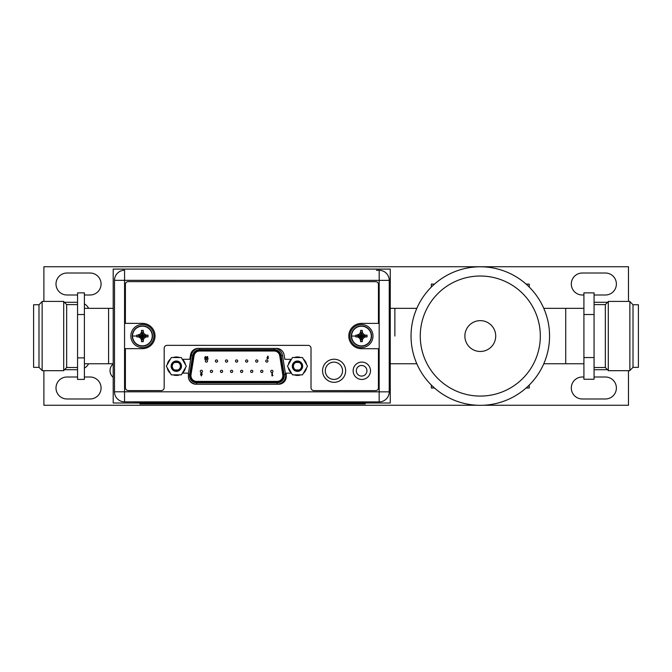 <?xml version="1.0" encoding="UTF-8"?>
<svg xmlns="http://www.w3.org/2000/svg" width="672" height="672" viewBox="0 0 672 672"><rect width="100%" height="100%" fill="white"/><g stroke="black" fill="none" stroke-linecap="round" stroke-linejoin="round"><path stroke-width="1.01" d="M390.256 269.094L390.256 403.007L113.207 403.007L113.207 269.094L390.256 269.094M84.395 308.347L108.587 308.347L108.587 363.754L108.587 308.347L113.207 308.347M394.876 336.05L394.876 308.347L394.876 336.05M114.509 280.325A10.063 10.063 0 0 1 124.572 270.253L124.572 280.325L114.509 280.325L114.492 391.784A10.063 10.063 0 0 0 124.555 401.856A10.063 10.063 0 0 1 114.492 391.784L124.555 391.793L124.555 401.856L378 401.898M135.122 401.848L125.891 401.856M135.122 402.217L368.768 402.217M158.374 403.007L158.374 403.931L139.91 403.931L139.91 403.007M158.374 403.931L365.24 403.931L365.24 403.007M376.471 270.304L379.184 270.304A10.063 10.063 0 0 1 389.248 280.367L389.231 391.835A10.063 10.063 0 0 1 379.159 401.898L368.768 401.898M325.282 370.768A8.635 8.635 0 0 0 333.917 379.403A8.635 8.635 0 0 0 342.552 370.768A8.635 8.635 0 0 0 333.917 362.132A8.635 8.635 0 0 0 325.282 370.768M356.311 370.776A5.309 5.309 0 0 0 361.62 376.085A5.309 5.309 0 0 0 366.929 370.776A5.309 5.309 0 0 0 361.62 365.467A5.309 5.309 0 0 0 356.311 370.776M182.44 359.293L189.781 359.293L190.579 354.732A7.669 7.669 0 0 1 198.131 348.398L276.511 348.415A7.669 7.669 0 0 1 284.054 354.749L284.861 359.31L291.329 359.31M291.413 373.162L286.264 373.162L286.264 376.58A7.669 7.669 0 0 1 278.594 384.241L196.039 384.233A7.669 7.669 0 0 1 188.37 376.564L188.37 373.145L182.406 373.145M132.275 336.017A10.114 10.114 0 0 1 142.388 325.903A10.114 10.114 0 0 1 152.502 336.017A10.114 10.114 0 0 1 142.388 346.122A10.114 10.114 0 0 1 132.275 336.017A10.114 10.114 0 0 1 142.388 325.903A10.114 10.114 0 0 1 152.502 336.017A10.114 10.114 0 0 1 142.388 346.122A10.114 10.114 0 0 1 132.275 336.017M132.535 336.017A9.853 9.853 0 0 1 142.388 326.164A9.853 9.853 0 0 1 152.242 336.017A9.853 9.853 0 0 1 142.388 345.862A9.853 9.853 0 0 1 132.535 336.017L136.752 336.017L136.769 336.89L138.508 336.89L140.414 337.991L141.515 339.889L141.515 341.636L143.262 341.636L143.262 339.889L144.362 337.991L146.269 336.89L148.008 336.89L148.008 335.135L146.269 335.135L147.185 335.135M141.036 339.066L140.414 337.991L142.027 336.37L138.508 336.89M141.515 340.813L142.027 336.37M142.229 336.722L142.548 337.042L143.413 336.176L143.094 335.857L146.269 335.135L144.362 334.034L143.262 332.136L143.262 330.397L141.515 330.397L141.515 332.136L141.515 331.22M143.094 335.857L142.229 334.984L141.364 335.857L141.683 336.176M143.413 335.857L148.008 335.135M142.75 335.656L144.362 334.034L143.741 332.959M142.548 335.303L143.262 331.556M142.548 334.984L143.262 330.397M142.229 334.984L141.515 330.397M142.229 335.303L141.515 332.136L140.414 334.034L137.592 335.135M142.027 335.656L140.414 334.034L139.331 334.664M141.683 335.857L138.508 335.135M141.364 335.857L136.828 335.135M141.364 336.176L136.769 336.89M136.752 336.017L136.769 335.135M143.413 336.176L148.008 336.89M143.094 336.176L146.269 336.89M142.75 336.37L144.362 337.991M142.548 336.722L143.262 339.889M142.548 337.042L143.262 341.636M142.229 337.042L141.515 341.636M153.93 336.017A11.542 11.542 0 0 1 142.388 347.558A11.542 11.542 0 0 1 130.847 336.017A11.542 11.542 0 0 1 142.388 324.467A11.542 11.542 0 0 1 153.93 336.017M351.33 336.05A10.114 10.114 0 0 1 361.444 325.937A10.114 10.114 0 0 1 371.557 336.05A10.114 10.114 0 0 1 361.444 346.164A10.114 10.114 0 0 1 351.33 336.05A10.114 10.114 0 0 1 361.444 325.937A10.114 10.114 0 0 1 371.557 336.05A10.114 10.114 0 0 1 361.444 346.164A10.114 10.114 0 0 1 351.33 336.05M351.59 336.05A9.853 9.853 0 0 1 361.444 326.197A9.853 9.853 0 0 1 371.297 336.05A9.853 9.853 0 0 1 361.444 345.904A9.853 9.853 0 0 1 351.59 336.05L355.807 336.05L355.824 336.924L357.563 336.932L359.47 338.024L360.562 339.931L360.57 341.67L362.317 341.67L362.317 339.931L363.418 338.024L365.324 336.932L367.063 336.924L367.063 335.177L365.324 335.177L366.24 335.177M360.091 339.108L359.47 338.024L361.082 336.412L357.563 336.932M360.562 340.847L361.082 336.412M361.284 336.756L361.603 337.075L362.468 336.21L362.149 335.891L365.324 335.177L363.418 334.076L362.317 332.17L362.317 330.431L360.57 330.431L360.562 332.17L360.562 331.254M362.149 335.891L361.284 335.026L360.419 335.891L360.738 336.21M362.468 335.891L367.063 335.177M361.805 335.689L363.418 334.076L362.796 332.993M361.603 335.345L362.317 331.598M361.603 335.026L362.317 330.431M361.284 335.026L360.57 330.431M361.284 335.345L360.562 332.17L359.47 334.076L356.647 335.177M361.082 335.689L359.47 334.076L358.386 334.698M360.738 335.891L357.563 335.177M360.419 335.891L355.874 335.177M360.419 336.21L355.824 336.924M355.807 336.05L355.824 335.177M362.468 336.21L367.063 336.924M362.149 336.21L365.324 336.932M361.805 336.412L363.418 338.024M361.603 336.756L362.317 339.931M361.603 337.075L362.317 341.67M361.284 337.075L360.57 341.67M372.985 336.05A11.542 11.542 0 0 1 361.444 347.592A11.542 11.542 0 0 1 349.902 336.05A11.542 11.542 0 0 1 361.444 324.509A11.542 11.542 0 0 1 372.985 336.05M164.178 387.643A2.957 2.957 0 0 1 161.221 390.592L128.344 390.592A2.957 2.957 0 0 1 125.387 387.635L125.395 348.659L142.388 348.667A12.65 12.65 0 0 0 155.039 336.017A12.65 12.65 0 0 0 142.388 323.358L125.395 323.358L125.404 284.39A2.772 2.772 0 0 1 128.176 281.618L375.673 281.66A2.772 2.772 0 0 1 378.445 284.432L378.437 323.4L361.444 323.4A12.65 12.65 0 0 0 348.793 336.05A12.65 12.65 0 0 0 361.444 348.701L378.437 348.709L378.428 387.862A2.772 2.772 0 0 1 375.656 390.634L313.967 390.625A2.957 2.957 0 0 1 311.01 387.668L311.018 348.323A2.957 2.957 0 0 0 308.062 345.366L167.135 345.341A2.957 2.957 0 0 0 164.178 348.298L164.178 387.643M345.643 370.776A11.542 11.542 0 0 0 334.102 359.226A11.542 11.542 0 0 0 322.56 370.768A11.542 11.542 0 0 0 334.102 382.318A11.542 11.542 0 0 0 345.643 370.776M370.49 370.776A8.677 8.677 0 0 0 361.805 362.09A8.677 8.677 0 0 0 353.128 370.776A8.677 8.677 0 0 0 361.805 379.453A8.677 8.677 0 0 0 370.49 370.776M196.652 381.394A5.729 5.729 90 0 1 190.932 375.673A5.729 5.729 -90 0 0 196.644 381.394L277.133 381.394A5.729 5.729 -90 0 0 282.786 374.758L279.745 355.824A5.729 5.729 -90 0 0 274.092 351.011L199.702 351.011A5.729 5.729 -90 0 0 194.04 355.824A5.729 5.729 90 0 1 199.702 351.011L197.694 351.011M190.991 374.758A5.729 5.729 -90 0 0 190.924 375.673A5.729 5.729 90 0 1 190.999 374.758L194.048 355.824L190.999 374.758M205.918 359.209L206.22 357.756L205.514 357.832L205.54 356.992L205.514 357.832L206.22 357.756L205.918 359.209L204.716 359.209L205.64 358.277M206.43 357.227L205.565 356.521L206.43 357.227L205.54 356.992M207.934 359.209L208.211 358.772L207.203 359.209L207.203 356.588L207.673 356.588L207.673 358.772L208.211 358.772M267.742 358.856L268.54 358.042L267.75 357.21L268.212 356.311L267.792 356.101L268.212 356.311L267.75 357.21L268.54 358.042L267.742 358.856L266.927 358.042L267.792 356.101M207.53 361.032A1.109 1.109 -90 0 0 206.422 359.923A1.109 1.109 90 0 1 207.522 361.032A1.109 1.109 90 0 1 206.413 362.141A1.109 1.109 -90 0 0 207.53 361.032M227.665 361.032A1.109 1.109 -90 0 0 226.556 359.923A1.109 1.109 90 0 1 227.657 361.032A1.109 1.109 90 0 1 226.548 362.141A1.109 1.109 -90 0 0 227.665 361.032M246.683 362.141L246.691 362.141A1.109 1.109 -90 0 0 247.8 361.032A1.109 1.109 -90 0 0 246.691 359.923L246.683 359.923A1.109 1.109 90 0 1 247.792 361.032A1.109 1.109 90 0 1 246.683 362.141A1.109 1.109 90 0 1 245.574 361.032A1.109 1.109 90 0 1 246.683 359.923M267.926 361.032A1.109 1.109 -90 0 0 266.818 359.923A1.109 1.109 90 0 1 267.918 361.032A1.109 1.109 90 0 1 266.809 362.141A1.109 1.109 -90 0 0 267.926 361.032M212.562 371.372A1.109 1.109 -90 0 0 211.453 370.264A1.109 1.109 90 0 1 212.554 371.372A1.109 1.109 90 0 1 211.453 372.481A1.109 1.109 -90 0 0 212.562 371.372M232.697 371.372A1.109 1.109 -90 0 0 231.588 370.264A1.109 1.109 90 0 1 232.688 371.372A1.109 1.109 90 0 1 231.58 372.481A1.109 1.109 -90 0 0 232.697 371.372M252.832 371.372A1.109 1.109 -90 0 0 251.723 370.264A1.109 1.109 90 0 1 252.823 371.372A1.109 1.109 90 0 1 251.714 372.481A1.109 1.109 -90 0 0 252.832 371.372M272.958 371.372A1.109 1.109 -90 0 0 271.849 370.264A1.109 1.109 90 0 1 272.958 371.372A1.109 1.109 90 0 1 271.849 372.481A1.109 1.109 -90 0 0 272.958 371.372M262.895 371.372A1.109 1.109 -90 0 0 261.786 370.264A1.109 1.109 90 0 1 262.886 371.372A1.109 1.109 90 0 1 261.778 372.481A1.109 1.109 -90 0 0 262.895 371.372M242.76 371.372A1.109 1.109 -90 0 0 241.651 370.264A1.109 1.109 90 0 1 242.752 371.372A1.109 1.109 90 0 1 241.651 372.481A1.109 1.109 -90 0 0 242.76 371.372M222.634 371.372A1.109 1.109 -90 0 0 221.525 370.264A1.109 1.109 90 0 1 222.625 371.372A1.109 1.109 90 0 1 221.516 372.481A1.109 1.109 -90 0 0 222.634 371.372M202.499 371.372A1.109 1.109 -90 0 0 201.39 370.264A1.109 1.109 90 0 1 202.49 371.372A1.109 1.109 90 0 1 201.382 372.481A1.109 1.109 -90 0 0 202.499 371.372M257.863 361.032A1.109 1.109 -90 0 0 256.754 359.923A1.109 1.109 90 0 1 257.855 361.032A1.109 1.109 90 0 1 256.746 362.141A1.109 1.109 -90 0 0 257.863 361.032M237.728 361.032A1.109 1.109 -90 0 0 236.62 359.923A1.109 1.109 90 0 1 237.72 361.032A1.109 1.109 90 0 1 236.611 362.141A1.109 1.109 -90 0 0 237.728 361.032M216.485 362.141L216.493 362.141A1.109 1.109 -90 0 0 217.594 361.032A1.109 1.109 -90 0 0 216.493 359.923L216.485 359.923A1.109 1.109 90 0 1 217.594 361.032A1.109 1.109 90 0 1 216.485 362.141A1.109 1.109 90 0 1 215.376 361.032A1.109 1.109 90 0 1 216.485 359.923M272.647 375.866L272.924 375.438L271.925 375.866L271.925 373.279L272.395 373.279L272.395 375.438L272.924 375.438M201.356 375.967L202.247 374.01L201.356 373.212L202.247 374.01L201.356 375.967L200.466 374.01L201.356 373.212M283.248 374.682A6.191 6.191 90 0 1 277.133 381.856L196.644 381.856A6.191 6.191 90 0 1 190.537 374.682L193.586 355.757A6.191 6.191 90 0 1 199.693 350.549L274.092 350.549A6.191 6.191 90 0 1 280.199 355.757L283.248 374.682L285.533 374.321A8.492 8.492 -90 0 1 277.141 384.166L277.141 382.78A7.115 7.115 -90 0 0 284.256 375.673A7.115 7.115 90 0 1 277.133 382.78L196.644 382.78A7.115 7.115 90 0 1 189.622 374.539L192.671 355.606A7.115 7.115 90 0 1 199.693 349.625L274.092 349.625A7.115 7.115 90 0 1 281.106 355.606A7.115 7.115 -90 0 0 274.092 349.625L274.1 348.407M277.133 382.78L277.133 381.856M204.716 358.772L205.54 358.772M205.481 358.302L204.683 357.437L205.565 356.521M207.673 356.588L207.673 358.772M267.733 357.647L267.733 358.386M206.413 362.141L206.422 362.141A1.109 1.109 90 0 1 205.304 361.032A1.109 1.109 90 0 1 206.413 359.923L206.422 359.923M226.548 362.141L226.556 362.141A1.109 1.109 90 0 1 225.439 361.032A1.109 1.109 90 0 1 226.548 359.923L226.556 359.923M266.809 362.141L266.818 362.141A1.109 1.109 90 0 1 265.709 361.032A1.109 1.109 90 0 1 266.809 359.923L266.818 359.923M211.453 372.481L211.453 372.481A1.109 1.109 90 0 1 210.344 371.372A1.109 1.109 90 0 1 211.453 370.264L211.453 370.264M231.58 372.481L231.588 372.481A1.109 1.109 90 0 1 230.471 371.372A1.109 1.109 90 0 1 231.58 370.264L231.588 370.264M251.714 372.481L251.723 372.481A1.109 1.109 90 0 1 250.606 371.372A1.109 1.109 90 0 1 251.714 370.264L251.723 370.264M271.849 372.481L271.849 372.481A1.109 1.109 90 0 1 270.74 371.372A1.109 1.109 90 0 1 271.849 370.264L271.849 370.264M261.778 372.481L261.786 372.481A1.109 1.109 90 0 1 260.669 371.372A1.109 1.109 90 0 1 261.778 370.264L261.786 370.264M241.651 372.481L241.651 372.481A1.109 1.109 90 0 1 240.542 371.372A1.109 1.109 90 0 1 241.651 370.264L241.651 370.264M221.516 372.481L221.525 372.481A1.109 1.109 90 0 1 220.408 371.372A1.109 1.109 90 0 1 221.516 370.264L221.525 370.264M201.382 372.481L201.39 372.481A1.109 1.109 90 0 1 200.273 371.372A1.109 1.109 90 0 1 201.382 370.264L201.39 370.264M256.746 362.141L256.754 362.141A1.109 1.109 90 0 1 255.637 361.032A1.109 1.109 90 0 1 256.746 359.923L256.754 359.923M236.611 362.141L236.62 362.141A1.109 1.109 90 0 1 235.502 361.032A1.109 1.109 90 0 1 236.611 359.923L236.62 359.923M272.395 373.279L272.395 375.438M201.365 375.497L201.356 374.892M201.348 374.422L201.776 374.052L200.936 374.044L201.348 374.422L201.356 373.682M171.318 374.858L166.32 366.206L171.318 357.546L181.314 357.546L186.312 366.206L181.314 374.858L171.318 374.858M181.348 366.206A5.032 5.032 0 0 0 176.316 361.166A5.032 5.032 0 0 0 171.284 366.206A5.032 5.032 0 0 0 176.316 371.238A5.032 5.032 0 0 0 181.348 366.206M170.428 373.313A9.232 9.232 0 0 1 167.21 367.752M167.21 364.661A9.232 9.232 0 0 1 170.428 359.092M173.099 357.546A9.232 9.232 0 0 1 179.533 357.546M179.533 374.858A9.232 9.232 0 0 1 173.099 374.858M182.204 359.092A9.232 9.232 0 0 1 185.422 364.661M185.422 367.752A9.232 9.232 0 0 1 182.204 373.313M180.382 365.627L180.424 366.206A4.108 4.108 0 0 0 176.316 362.09A4.108 4.108 0 0 0 172.208 366.206A4.108 4.108 0 0 0 176.316 370.314A4.108 4.108 0 0 0 180.424 366.206L180.382 366.769M181.49 366.206A5.174 5.174 0 0 0 176.316 361.032A5.174 5.174 0 0 0 171.142 366.206A5.174 5.174 0 0 0 176.316 371.372A5.174 5.174 0 0 0 181.49 366.206M180.348 367.004L179.726 368.491M179.231 369.104L178.584 369.634M177.971 369.97L174.678 369.97M174.056 369.634L173.41 369.104M172.914 368.5L172.284 367.004M172.25 366.786L172.242 365.635M172.284 365.4L172.906 363.913M173.401 363.308L174.048 362.779M174.661 362.443L177.954 362.435M178.576 362.771L179.222 363.3M179.718 363.905L180.348 365.4M292.48 374.858L287.482 366.206L292.48 357.546L302.476 357.546L307.474 366.206L302.476 374.858L292.48 374.858M302.509 366.206A5.032 5.032 0 0 0 297.478 361.166A5.032 5.032 0 0 0 292.446 366.206A5.032 5.032 0 0 0 297.478 371.238A5.032 5.032 0 0 0 302.509 366.206M291.589 373.313A9.232 9.232 0 0 1 288.372 367.752M288.372 364.661A9.232 9.232 0 0 1 291.589 359.092M294.269 357.546A9.232 9.232 0 0 1 300.695 357.546M300.695 374.858A9.232 9.232 0 0 1 294.269 374.858M303.366 359.092A9.232 9.232 0 0 1 306.583 364.661M306.583 367.752A9.232 9.232 0 0 1 303.366 373.313M301.543 365.627L301.585 366.206A4.108 4.108 0 0 0 297.478 362.09A4.108 4.108 0 0 0 293.37 366.206A4.108 4.108 0 0 0 297.478 370.314A4.108 4.108 0 0 0 301.585 366.206L301.552 366.769M302.652 366.206A5.174 5.174 0 0 0 297.478 361.032A5.174 5.174 0 0 0 292.303 366.206A5.174 5.174 0 0 0 297.478 371.372A5.174 5.174 0 0 0 302.652 366.206M301.51 367.004L300.888 368.491M300.392 369.104L299.746 369.634M299.132 369.97L295.84 369.97M295.218 369.634L294.571 369.104M294.076 368.5L293.446 367.004M293.412 366.786L293.412 365.635M293.446 365.4L294.067 363.913M294.563 363.308L295.21 362.779M295.823 362.443L299.116 362.435M299.737 362.771L300.384 363.3M300.888 363.905L301.51 365.4M431.348 287.045L431.348 284.105L434.482 284.105M526.109 284.105L529.242 284.105L529.242 287.045M434.482 387.996L431.348 387.996L431.348 385.056M526.109 387.996L529.242 387.996L529.242 385.056M583.918 363.754L543.774 363.754M583.918 308.347L565.723 308.347L565.723 363.754L565.723 308.347L543.774 308.347M549.31 330.128L549.217 329.154M548.915 326.642L548.47 323.795M548.226 322.543L547.831 320.67M549.2 328.978L549.242 329.414M549.469 332.548L549.562 336.05A69.266 69.266 0 0 1 480.119 405.317A69.266 69.266 0 0 1 411.037 335.706A69.266 69.266 0 0 1 480.472 266.792A69.266 69.266 0 0 1 549.562 336.05A69.266 69.266 0 0 0 480.472 266.792A69.266 69.266 0 0 0 411.037 336.05M548.89 345.635L548.512 348.062M548.159 349.927L547.907 351.078M464.881 336.05A15.414 15.414 0 0 0 480.295 351.473A15.414 15.414 0 0 0 495.718 336.05A15.414 15.414 0 0 0 480.295 320.636A15.414 15.414 0 0 0 464.881 336.05M416.816 308.347L390.256 308.347M416.816 363.754L390.256 363.754M64.453 369.709L77.557 369.709M88.628 363.754A11.542 11.542 0 0 1 84.395 368.113M84.395 303.887A11.542 11.542 0 0 1 88.687 308.347M64.344 302.291L77.557 302.291M43.898 301.417L43.898 266.734L628.48 266.734L628.48 301.417M607.656 302.291L594.073 302.291M607.547 369.709L594.073 369.709M628.48 370.684L628.48 405.266L482.958 405.266M477.641 405.266L43.898 405.266L43.898 370.684M113.207 377.345A8.677 8.677 0 0 1 113.207 363.913M77.557 377L66.99 377A10.987 10.987 0 0 0 56.003 387.996A10.987 10.987 0 0 0 66.99 398.983L90.073 398.983A10.987 10.987 0 0 0 101.069 387.996A10.987 10.987 0 0 0 90.073 377L84.395 377M583.918 377L582.305 377A10.987 10.987 0 0 0 571.309 387.996A10.987 10.987 0 0 0 582.305 398.983L605.388 398.983A10.987 10.987 0 0 0 616.384 387.996A10.987 10.987 0 0 0 605.388 377L594.073 377M84.395 295L90.073 295A10.987 10.987 0 0 0 101.069 284.004A10.987 10.987 0 0 0 90.073 273.017L66.99 273.017A10.987 10.987 0 0 0 56.003 284.004A10.987 10.987 0 0 0 66.99 295L77.557 295M594.073 295L605.388 295A10.987 10.987 0 0 0 616.384 284.004A10.987 10.987 0 0 0 605.388 273.017L582.305 273.017A10.987 10.987 0 0 0 571.309 284.004A10.987 10.987 0 0 0 582.305 295L583.918 295M42.134 366.047L42.134 301.417L63.706 301.417L63.706 370.684L42.134 370.684L42.134 366.047M63.706 301.652L66.662 304.609L66.662 367.5L63.706 370.448M84.395 357.882L84.395 292.866L77.557 292.866L77.557 379.403L84.395 379.403L84.395 357.882L77.557 357.882M84.395 314.538L77.557 314.538M38.993 367.357L33.6 367.357L33.6 304.744L38.993 304.744L38.993 367.357L42.134 370.499M629.866 301.417L629.866 370.684L608.294 370.684L608.294 301.417L629.866 301.417M608.294 370.448L605.338 367.5L605.338 304.609L608.294 301.652M594.073 357.563L594.073 379.235L583.918 379.235L583.918 357.563L594.073 357.563L594.073 314.538L583.918 314.538L583.918 357.563M583.918 314.538L583.918 292.866L594.073 292.866L594.073 314.538M633.007 304.744L638.4 304.744L638.4 367.357L633.007 367.357L633.007 304.744L629.866 301.602M346.769 403.931L346.769 403.007M379.184 270.304A10.063 10.063 0 0 1 389.248 280.367L379.184 280.367L379.184 270.304M389.231 391.835A10.063 10.063 0 0 1 379.159 401.898L379.184 280.367L124.572 280.325L124.555 391.793L389.231 391.835M188.37 374.338L190.537 374.682M193.586 355.757L192.671 355.606L189.622 374.539C189.454 379.428 191.789 382.175 196.644 382.78A7.115 7.115 90 0 1 189.538 375.673M199.702 348.398L199.693 350.549M274.092 350.549L274.092 349.625M285.533 374.321L282.484 355.387L281.114 355.606L284.155 374.539L281.114 355.606L280.199 355.757M284.155 374.539L284.164 374.539A7.115 7.115 90 0 1 284.248 375.673A7.115 7.115 -90 0 0 284.164 374.539M277.141 382.78A7.115 7.115 -90 0 0 284.256 375.673M282.484 355.387A8.492 8.492 -90 0 0 275.789 348.415M196.644 381.856L196.652 384.166L277.141 384.166M188.563 378.252A8.492 8.492 -90 0 0 196.652 384.166M198.08 348.398A8.492 8.492 -90 0 0 191.31 355.387L188.37 373.657M274.092 351.011L276.301 351.011M192.679 355.606L191.31 355.387M420.269 335.756A60.026 60.026 0 0 0 480.152 396.077A60.026 60.026 0 0 0 540.322 336.05A60.026 60.026 0 0 0 480.446 276.024A60.026 60.026 0 0 0 420.269 335.756M113.207 363.754L84.395 363.754M192.671 355.606C193.553 351.901 195.896 349.91 199.693 349.625M66.662 304.609L77.557 304.609M66.662 367.5L77.557 367.5M38.993 304.744L42.134 301.602M605.338 304.609L594.073 304.609M605.338 367.5L594.073 367.5M633.007 367.357L629.866 370.499"/></g></svg>

